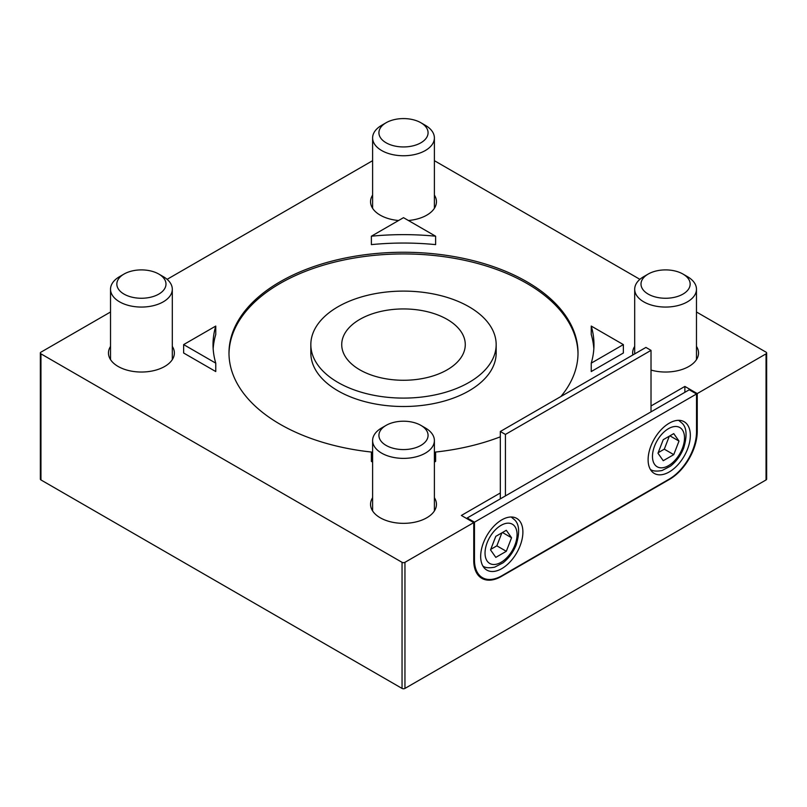 <?xml version="1.0" encoding="UTF-8"?>
<svg xmlns="http://www.w3.org/2000/svg" width="807" height="807" viewBox="0 0 807 807"><rect width="100%" height="100%" fill="white"/><g stroke="black" fill="none" stroke-linecap="round" stroke-linejoin="round"><path stroke-width="1.21" d="M385.675 122.997A24.573 14.183 0 0 0 386.432 142.97A24.573 14.183 0 0 0 421.022 142.708A24.573 14.183 0 0 0 420.871 122.735A24.573 14.183 0 0 0 386.129 122.735A24.573 14.183 0 0 0 385.675 122.997M386.129 122.735L381.661 125.317A30.888 17.835 0 0 0 381.096 125.65A30.888 17.835 0 0 0 372.612 137.926A30.888 17.835 0 0 0 403.5 155.751A30.888 17.835 0 0 0 434.388 137.926A30.888 17.835 0 0 0 425.339 125.317L420.871 122.735M651.017 411.852L467.203 517.983L474.476 522.19L696.522 393.987L689.239 389.791L651.017 411.852L651.017 350.369L645.923 347.424L500.32 431.493L500.32 492.976L461.372 515.461L473.749 522.603L404.953 562.328A2.058 1.19 0 0 1 402.047 562.328L402.047 688.421A2.058 1.19 0 0 0 404.953 688.421L766.045 479.943A2.058 1.19 0 0 0 766.65 479.106L766.65 353.012A2.058 1.19 0 0 0 766.045 352.165L696.471 311.996M402.047 688.421L40.955 479.943A2.058 1.19 0 0 1 40.35 479.106L40.35 353.012A2.058 1.19 0 0 0 40.955 353.849L40.955 479.943M215.762 326.058L183.643 344.599L215.762 363.15A190.472 109.964 0 0 1 213.028 344.599A190.472 109.964 0 0 1 215.762 326.058L215.762 334.471A190.472 109.964 0 0 0 213.169 348.806M372.612 462.108L371.381 461.402L371.381 452.999L372.612 453.705M434.388 453.11A190.472 109.964 0 0 0 435.619 452.999L434.388 453.705M371.381 452.999A190.472 109.964 0 0 0 372.612 453.11M591.238 363.15L623.357 344.599L591.238 326.058A190.472 109.964 0 0 1 593.972 344.599A190.472 109.964 0 0 1 591.238 363.15L591.238 371.553L623.357 353.012L623.357 344.599M435.619 236.209L403.5 217.668L371.381 236.209A190.472 109.964 0 0 1 435.619 236.209L435.619 244.622A190.472 109.964 0 0 0 371.381 244.622L371.381 236.209M402.047 562.328L40.955 353.849M110.529 311.996L40.955 352.165A2.058 1.19 0 0 0 40.35 353.012M167.11 279.333L372.612 160.684M434.388 160.684L639.89 279.333M473.749 522.603L473.749 560.431A39.119 22.586 120 0 0 481.86 578.347A39.119 22.586 120 0 0 501.419 576.41L669.588 479.318A39.119 22.586 120 0 0 697.248 431.402L697.248 393.574L766.045 353.849A2.058 1.19 0 0 0 766.65 353.012M215.762 363.15L215.762 371.553L183.643 353.012L183.643 344.599M434.388 462.108L435.619 461.402L435.619 452.999M593.831 348.806A190.472 109.964 0 0 0 591.238 334.471L591.238 326.058M684.871 392.313L684.871 386.422L697.248 393.574M372.612 195.082A32.946 19.025 0 0 0 370.554 201.7A32.946 19.025 0 0 0 380.208 215.146A32.946 19.025 0 0 0 398.587 220.503M408.413 220.503A32.946 19.025 0 0 0 436.446 201.7A32.946 19.025 0 0 0 434.388 195.082M110.529 346.395A32.946 19.025 0 0 0 108.471 353.012A32.946 19.025 0 0 0 118.125 366.459A32.946 19.025 0 0 0 154.026 370.584A32.946 19.025 0 0 0 174.362 353.012A32.946 19.025 0 0 0 172.305 346.395M372.612 497.707A32.946 19.025 0 0 0 370.554 504.325A32.946 19.025 0 0 0 380.208 517.771A32.946 19.025 0 0 0 416.109 521.897A32.946 19.025 0 0 0 436.446 504.325A32.946 19.025 0 0 0 434.388 497.707M651.017 370.07A32.946 19.025 0 0 0 698.529 353.012A32.946 19.025 0 0 0 696.471 346.395M634.695 346.395A32.946 19.025 0 0 0 632.638 353.012A32.946 19.025 0 0 0 632.819 354.999M684.871 386.422L651.017 405.971M560.895 396.519A174.514 100.754 0 0 0 578.014 353.012A174.514 100.754 0 0 0 470.279 259.925A174.514 100.754 0 0 0 280.1 281.764A174.514 100.754 0 0 0 228.986 353.012A174.514 100.754 0 0 0 372.612 452.172M434.388 452.172A174.514 100.754 0 0 0 500.32 436.829M500.32 492.976L500.32 498.857M123.592 274.309A24.573 14.183 0 0 0 124.349 294.283A24.573 14.183 0 0 0 158.939 294.02A24.573 14.183 0 0 0 158.787 274.047A24.573 14.183 0 0 0 124.046 274.047A24.573 14.183 0 0 0 123.592 274.309M124.046 274.047L119.577 276.63A30.888 17.835 0 0 0 119.012 276.962A30.888 17.835 0 0 0 110.529 289.239A30.888 17.835 0 0 0 141.417 307.063A30.888 17.835 0 0 0 172.305 289.239A30.888 17.835 0 0 0 163.256 276.63L158.787 274.047M385.675 425.622A24.573 14.183 0 0 0 386.432 445.595A24.573 14.183 0 0 0 421.022 445.333A24.573 14.183 0 0 0 420.871 425.36A24.573 14.183 0 0 0 386.129 425.36A24.573 14.183 0 0 0 385.675 425.622M386.129 425.36L381.661 427.942A30.888 17.835 0 0 0 381.096 428.275A30.888 17.835 0 0 0 372.612 440.551A30.888 17.835 0 0 0 403.5 458.376A30.888 17.835 0 0 0 434.388 440.551A30.888 17.835 0 0 0 425.339 427.942L420.871 425.36M647.759 274.309A24.573 14.183 0 0 0 648.515 294.283A24.573 14.183 0 0 0 683.105 294.02A24.573 14.183 0 0 0 682.954 274.047A24.573 14.183 0 0 0 648.213 274.047A24.573 14.183 0 0 0 647.759 274.309M648.213 274.047L643.744 276.63A30.888 17.835 0 0 0 643.179 276.962A30.888 17.835 0 0 0 634.695 289.239A30.888 17.835 0 0 0 665.583 307.063A30.888 17.835 0 0 0 696.471 289.239A30.888 17.835 0 0 0 687.423 276.63L682.954 274.047M669.326 436.173L664.292 449.166L658.199 452.687M501.883 532.842L496.85 545.835L490.757 549.355M673.754 454.634L679 441.086L673.744 433.621L663.233 439.694L657.987 453.231L663.243 460.706L673.754 454.634L664.292 449.166M669.911 435.841L679 441.086M506.312 551.302L511.557 537.755L506.302 530.29L495.791 536.362L490.545 549.9L495.801 557.375L506.312 551.302L496.85 545.835M502.468 532.509L511.557 537.755M669.225 423.201A29.859 17.24 -60 0 1 684.154 421.728A29.859 17.24 -60 0 1 688.724 445.646A29.859 17.24 -60 0 1 669.225 471.954A29.859 17.24 -60 0 1 654.295 473.437A29.859 17.24 -60 0 1 649.716 449.509A29.859 17.24 -60 0 1 669.225 423.201M501.783 519.869A29.859 17.24 -60 0 1 516.712 518.397A29.859 17.24 -60 0 1 521.282 542.324A29.859 17.24 -60 0 1 501.783 568.632A29.859 17.24 -60 0 1 486.853 570.105A29.859 17.24 -60 0 1 482.273 546.188A29.859 17.24 -60 0 1 501.783 519.869M696.522 393.987L696.522 431.816A38.605 22.293 -60 0 1 669.225 479.106L501.783 575.774A38.605 22.293 -60 0 1 482.475 577.691A38.605 22.293 -60 0 1 474.476 560.018L473.749 559.594M474.476 522.19L474.476 560.018M467.203 517.983L467.203 518.82M651.017 350.369L505.424 434.428L500.32 431.493M505.424 495.912L505.424 434.428M578.004 353.849A174.514 100.754 0 0 0 469.613 261.448A174.514 100.754 0 0 0 280.1 283.449A174.514 100.754 0 0 0 228.996 353.849M496.164 344.599L496.164 353.012A92.664 53.494 180 0 1 444.778 400.908A92.664 53.494 180 0 1 347.615 395.682A92.664 53.494 180 0 1 310.836 353.012L310.836 344.599A92.664 53.494 180 0 1 403.5 291.105A92.664 53.494 180 0 1 496.164 344.599A92.664 53.494 180 0 1 444.778 392.495A92.664 53.494 180 0 1 347.615 387.279A92.664 53.494 180 0 1 310.836 344.599M366.247 373.056A61.776 35.669 0 0 0 431.019 376.536A61.776 35.669 0 0 0 465.276 344.599A61.776 35.669 0 0 0 403.5 308.94A61.776 35.669 0 0 0 341.724 344.599A61.776 35.669 0 0 0 366.247 373.056M404.953 562.328L404.953 688.421M766.045 353.849L766.045 479.943M696.522 430.978L697.248 431.402M682.369 448.389A22.646 13.073 120 0 0 668.489 428.668A22.646 13.073 120 0 0 654.628 464.418A22.646 13.073 120 0 0 682.369 448.389M514.927 545.058A22.646 13.073 120 0 0 501.046 525.347A22.646 13.073 120 0 0 487.186 561.087A22.646 13.073 120 0 0 514.927 545.058M678.647 420.326A28.316 16.342 120 0 0 678.637 420.326L682.208 423.312C686.797 427.75 687.282 436.022 683.64 448.127C680.664 455.582 676.266 461.594 670.425 466.174L662.123 470.491C656.575 471.55 652.641 471.177 650.331 469.371A28.316 16.342 120 0 0 650.331 469.371L650.331 469.371M511.204 517.005A28.316 16.342 120 0 0 511.194 516.994L514.765 519.99C519.355 524.419 519.839 532.691 516.208 544.796C513.222 552.25 508.824 558.262 502.993 562.842L494.691 567.16C489.133 568.229 485.199 567.856 482.889 566.04L482.889 566.04M434.388 208.317L434.388 137.926M372.612 208.317L372.612 137.926M172.305 359.629L172.305 289.239M110.529 359.629L110.529 289.239M434.388 510.942L434.388 440.551M372.612 510.942L372.612 440.551M696.471 359.629L696.471 289.239M634.695 353.91L634.695 289.239M482.475 577.691L478.168 575.199"/></g></svg>
